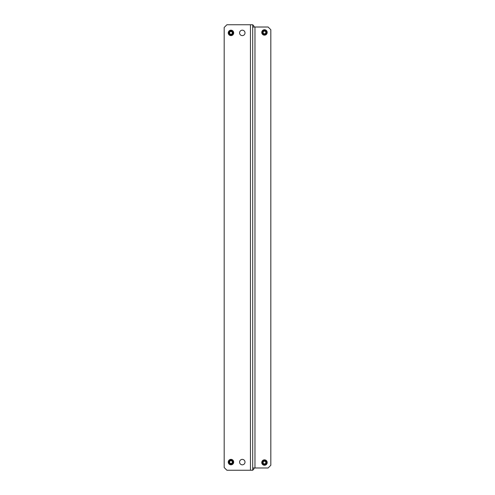 <?xml version="1.0" encoding="UTF-8"?>
<svg xmlns="http://www.w3.org/2000/svg" width="495" height="495" viewBox="0 0 495 495"><rect width="100%" height="100%" fill="white"/><g stroke="black" fill="none" stroke-linecap="round" stroke-linejoin="round"><path stroke-width="0.74" d="M267.195 32.447A2.716 2.716 0 0 0 264.478 29.731A2.716 2.716 0 0 0 261.762 32.447A2.716 2.716 0 0 0 264.478 35.164A2.716 2.716 0 0 0 267.195 32.447M261.762 462.553A2.716 2.716 0 0 1 264.478 459.836A2.716 2.716 0 0 1 267.195 462.553A2.716 2.716 0 0 1 264.478 465.269A2.716 2.716 0 0 1 261.762 462.553M252.704 470.058A2.265 2.265 0 0 0 254.065 467.985M254.065 27.015A2.265 2.265 0 0 0 252.704 24.942M252.704 27.015L268.098 27.015L270.815 29.731L270.815 465.269L268.098 467.985L252.704 467.985M264.41 461.198A1.361 1.361 0 0 0 263.123 462.621A1.361 1.361 0 0 0 264.54 463.908A1.361 1.361 0 0 0 265.834 462.491A1.361 1.361 0 0 0 264.41 461.198M264.578 464.588A2.036 2.036 0 0 1 262.443 462.652A2.036 2.036 0 0 1 264.38 460.517A2.036 2.036 0 0 1 266.514 462.454A2.036 2.036 0 0 1 264.578 464.588M264.652 31.098A1.361 1.361 0 0 0 263.13 32.274A1.361 1.361 0 0 0 264.305 33.796A1.361 1.361 0 0 0 265.827 32.62A1.361 1.361 0 0 0 264.652 31.098M264.219 34.471A2.036 2.036 0 0 1 262.455 32.187A2.036 2.036 0 0 1 264.732 30.424A2.036 2.036 0 0 1 266.502 32.701A2.036 2.036 0 0 1 264.219 34.471M245.013 32.899A2.716 2.716 0 0 0 242.296 30.183A2.716 2.716 0 0 0 239.58 32.899A2.716 2.716 0 0 0 242.296 35.615A2.716 2.716 0 0 0 245.013 32.899M233.69 32.899A2.716 2.716 0 0 0 230.973 30.183A2.716 2.716 0 0 0 228.257 32.899A2.716 2.716 0 0 0 230.973 35.615A2.716 2.716 0 0 0 233.69 32.899M239.58 462.101A2.716 2.716 0 0 1 242.296 459.385A2.716 2.716 0 0 1 245.013 462.101A2.716 2.716 0 0 1 242.296 464.817A2.716 2.716 0 0 1 239.58 462.101M228.257 462.101A2.716 2.716 0 0 1 230.973 459.385A2.716 2.716 0 0 1 233.69 462.101A2.716 2.716 0 0 1 230.973 464.817A2.716 2.716 0 0 1 228.257 462.101M252.704 24.75L252.704 470.25L226.902 470.25L224.185 467.534L224.185 27.466L226.902 24.75L252.704 24.75M231.938 461.142A1.361 1.361 0 0 0 230.02 461.136A1.361 1.361 0 0 0 230.014 463.06A1.361 1.361 0 0 0 231.932 463.066A1.361 1.361 0 0 0 231.938 461.142M229.531 463.537A2.036 2.036 0 0 1 229.538 460.653A2.036 2.036 0 0 1 232.421 460.666A2.036 2.036 0 0 1 232.409 463.549A2.036 2.036 0 0 1 229.531 463.537M231.938 31.94A1.361 1.361 0 0 0 230.02 31.934A1.361 1.361 0 0 0 230.014 33.858A1.361 1.361 0 0 0 231.932 33.864A1.361 1.361 0 0 0 231.938 31.94M229.531 34.334A2.036 2.036 0 0 1 229.538 31.451A2.036 2.036 0 0 1 232.421 31.463A2.036 2.036 0 0 1 232.409 34.347A2.036 2.036 0 0 1 229.531 34.334M254.968 467.985L254.968 27.015M250.445 470.25L250.445 24.75"/></g></svg>
